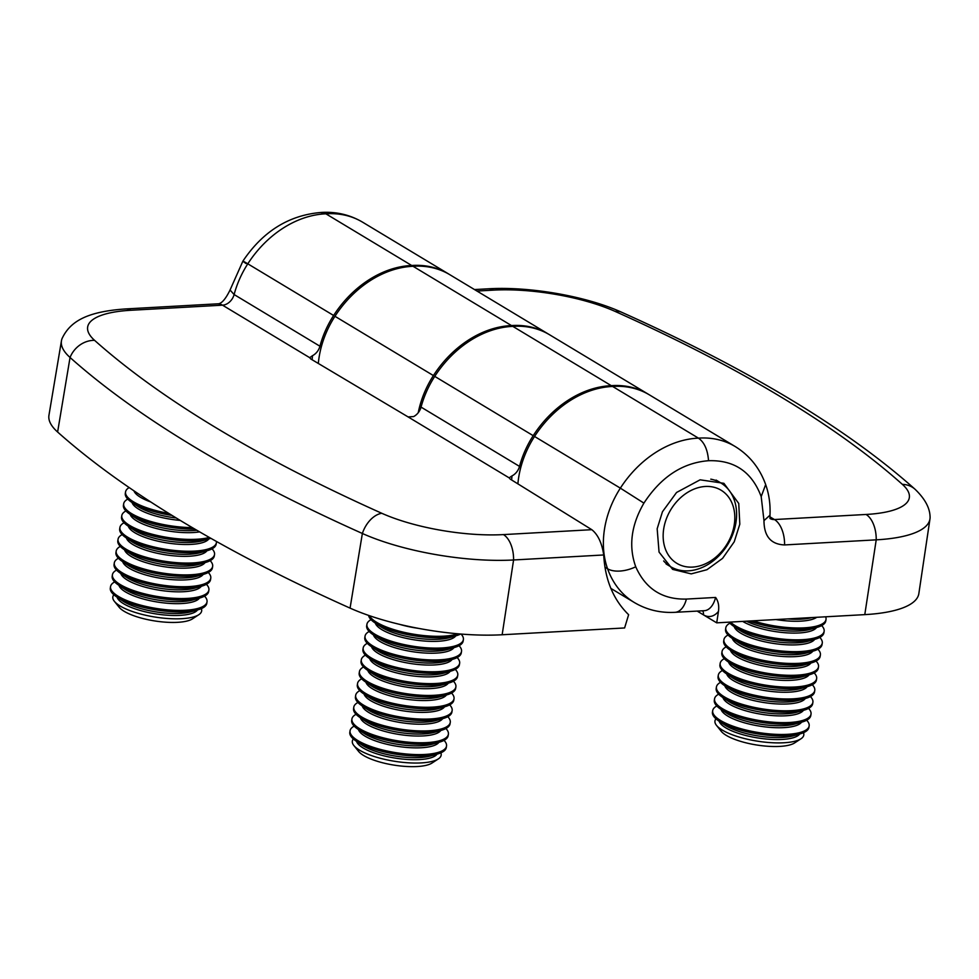 <?xml version="1.0" encoding="UTF-8"?>
<svg xmlns="http://www.w3.org/2000/svg" width="979" height="979" viewBox="0 0 979 979"><rect width="100%" height="100%" fill="white"/><g stroke="black" fill="none" stroke-linecap="round" stroke-linejoin="round"><path stroke-width="1.47" d="M825.64 616.794A48.84 14.44 -171 0 1 826.019 619.462A48.84 14.44 -171 0 1 804.395 627.845A48.84 14.44 -171 0 1 753.12 620.821M826.019 619.462L825.786 620.931A48.84 14.44 -171 0 1 817.049 627.38A48.84 14.44 -171 0 1 804.163 629.313A48.84 14.44 -171 0 1 749.253 621.041M821.662 625.593A48.84 14.44 -171 0 1 824.134 631.296A48.84 14.44 -171 0 1 802.523 639.679A48.84 14.44 -171 0 1 730.505 622.081M824.134 631.296L823.914 632.752A48.84 14.44 -171 0 1 815.177 639.214A48.84 14.44 -171 0 1 802.29 641.147A48.84 14.44 -171 0 1 733.748 626.315A48.84 14.44 -171 0 1 729.025 622.167M819.79 637.415A48.84 14.44 -171 0 1 822.262 643.13A48.84 14.44 -171 0 1 800.638 651.512A48.84 14.44 -171 0 1 750.171 644.745A48.84 14.44 -171 0 1 725.794 627.845A48.84 14.44 -171 0 1 729.918 623.182M822.262 643.13L822.03 644.586A48.84 14.44 -171 0 1 813.304 651.047A48.84 14.44 -171 0 1 800.418 652.969A48.84 14.44 -171 0 1 731.876 638.149A48.84 14.44 -171 0 1 725.574 629.313L725.794 627.845M817.918 649.248A48.84 14.44 -171 0 1 820.39 654.951A48.84 14.44 -171 0 1 798.766 663.334A48.84 14.44 -171 0 1 748.299 656.566A48.84 14.44 -171 0 1 723.922 639.679A48.84 14.44 -171 0 1 728.046 635.016M820.39 654.951L820.157 656.419A48.84 14.44 -171 0 1 811.432 662.869A48.84 14.44 -171 0 1 798.534 664.802A48.84 14.44 -171 0 1 730.004 649.97A48.84 14.44 -171 0 1 723.689 641.135L723.922 639.679M816.045 661.082A48.84 14.44 -171 0 1 818.517 666.785A48.84 14.44 -171 0 1 796.894 675.167A48.84 14.44 -171 0 1 746.426 668.4A48.84 14.44 -171 0 1 722.049 651.512A48.84 14.44 -171 0 1 726.173 646.85M818.517 666.785L818.285 668.253A48.84 14.44 -171 0 1 809.56 674.702A48.84 14.44 -171 0 1 796.661 676.636A48.84 14.44 -171 0 1 728.131 661.804A48.84 14.44 -171 0 1 721.817 652.969L722.049 651.512M814.173 672.916A48.84 14.44 -171 0 1 816.645 678.618A48.84 14.44 -171 0 1 795.021 687.001A48.84 14.44 -171 0 1 744.542 680.234A48.84 14.44 -171 0 1 720.177 663.334A48.84 14.44 -171 0 1 724.301 658.671M816.645 678.618L816.413 680.075A48.84 14.44 -171 0 1 807.687 686.536A48.84 14.44 -171 0 1 794.789 688.457A48.84 14.44 -171 0 1 726.247 673.638A48.84 14.44 -171 0 1 719.944 664.802L720.177 663.334M812.289 684.737A48.84 14.44 -171 0 1 814.773 690.452A48.84 14.44 -171 0 1 793.149 698.835A48.84 14.44 -171 0 1 742.669 692.055A48.84 14.44 -171 0 1 718.305 675.167A48.84 14.44 -171 0 1 722.429 670.505M814.773 690.452L814.54 691.908A48.84 14.44 -171 0 1 805.815 698.37A48.84 14.44 -171 0 1 792.917 700.291A48.84 14.44 -171 0 1 724.374 685.471A48.84 14.44 -171 0 1 718.072 676.636L718.305 675.167M810.416 696.571A48.84 14.44 -171 0 1 812.9 702.273A48.84 14.44 -171 0 1 791.277 710.656A48.84 14.44 -171 0 1 740.797 703.889A48.84 14.44 -171 0 1 716.432 687.001A48.84 14.44 -171 0 1 720.556 682.339M812.9 702.273L812.668 703.742A48.84 14.44 -171 0 1 803.943 710.191A48.84 14.44 -171 0 1 791.044 712.125A48.84 14.44 -171 0 1 722.502 697.293A48.84 14.44 -171 0 1 716.2 688.457L716.432 687.001M808.544 708.404A48.84 14.44 -171 0 1 811.028 714.107A48.84 14.44 -171 0 1 789.404 722.49A48.84 14.44 -171 0 1 738.925 715.722A48.84 14.44 -171 0 1 714.56 698.822A48.84 14.44 -171 0 1 718.672 694.172M806.672 720.226A48.84 14.44 -171 0 1 809.156 725.941A48.84 14.44 -171 0 1 787.532 734.323A48.84 14.44 -171 0 1 737.052 727.556A48.84 14.44 -171 0 1 712.688 710.656A48.84 14.44 -171 0 1 716.799 705.994M809.156 725.941L808.923 727.397A48.84 14.44 -171 0 1 800.186 733.858A48.84 14.44 -171 0 1 787.3 735.78A48.84 14.44 -171 0 1 718.757 720.96A48.84 14.44 -171 0 1 712.455 712.125L712.688 710.656M715.979 718.831A44.961 13.29 9 0 0 716.506 725.39A44.961 13.29 9 0 0 783.885 742.767A44.961 13.29 9 0 0 800.969 738.778A44.961 13.29 9 0 0 803.49 732.696M800.969 738.778L794.63 742.926A39.062 11.552 -171 0 1 779.786 746.402A39.062 11.552 -171 0 1 721.242 731.301L716.506 725.39M811.028 714.107L810.796 715.576A48.84 14.44 -171 0 1 802.07 722.025A48.84 14.44 -171 0 1 789.172 723.958A48.84 14.44 -171 0 1 720.63 709.126A48.84 14.44 -171 0 1 714.327 700.291L714.56 698.822M517.891 483.871A85.467 65.948 -58.9 0 1 518.699 477.299A85.467 65.948 -58.9 0 1 534.534 436.463A97.667 75.359 -58.9 0 1 612.621 386.46A97.667 75.359 -58.9 0 1 649.42 394.88L735.241 446.559A97.667 75.359 -58.9 0 0 698.443 438.139L612.621 386.46M318.322 363.503A85.467 65.948 -58.9 0 1 319.117 357.127A85.467 65.948 -58.9 0 1 334.953 316.29A97.667 75.359 -58.9 0 1 413.04 266.288A97.667 75.359 -58.9 0 1 449.838 274.707L548.289 333.998A97.667 75.359 121.1 0 0 511.503 325.579A97.667 75.359 121.1 0 0 433.403 375.569A85.467 65.948 121.1 0 0 418.241 412.71M657.166 528.77L659.051 552.083L672.646 569.386L691.235 573.878L706.96 569.705L722.575 558.373L734.238 541.791L739.806 524.181L738.741 503.451L723.897 483.32L700.107 479.82L676.562 492.474L662.453 511.76L657.166 528.77M548.962 334.402A97.667 75.359 121.1 0 0 548.289 333.998M770.02 516.888L774.438 519.543L866.072 514.464A97.667 28.88 9 0 0 902.381 484.372A1330.755 393.472 9 0 0 780.532 396.703A1330.755 393.472 9 0 0 615.191 311.444A97.667 28.88 9 0 0 493.514 290.127A24.414 13.755 86.8 0 0 488.521 288.793C529.676 286.333 586.274 296.184 621.53 312.203C684.162 340.276 740.148 369.144 789.478 398.82C838.844 428.533 880.684 458.661 914.986 489.194C924.641 498.446 929.658 507.477 930.05 516.288A121.396 35.893 -171 0 1 929.977 518.907A121.396 35.893 -171 0 1 876.217 539.845L784.583 544.936C770.901 544.385 764.036 536.284 763.975 520.632L761.197 496.61C751.909 471.878 734.36 459.91 708.539 460.717C682.583 462.749 661.045 476.895 643.913 503.12C631.149 525.16 628.42 546.38 635.738 566.78C645.602 588.905 662.489 599.674 686.389 599.075L715.6 597.447C718.292 601.13 719.247 605.793 718.451 611.422L716.714 622.84L697.183 611.092M716.714 622.84L864.787 614.628A122.081 36.101 9 0 0 918.853 593.568L929.977 518.907M511.503 325.579L413.04 266.288M708.539 460.717C707.695 449.777 704.329 442.251 698.443 438.139A97.667 75.359 -58.9 0 0 620.356 488.142L534.534 436.463M714.768 487.469A42.733 32.968 -58.9 0 1 731.142 535.929A42.733 32.968 -58.9 0 1 683.195 566.095A42.733 32.968 -58.9 0 1 666.821 517.634A42.733 32.968 -58.9 0 1 714.768 487.469M663.652 560.955A48.84 37.679 121.1 0 0 670.456 566.608A48.84 37.679 121.1 0 0 677.603 569.705A48.84 37.679 121.1 0 0 730.358 539.796A48.84 37.679 121.1 0 0 720.838 482.941A48.84 37.679 121.1 0 0 713.691 479.845A48.84 37.679 121.1 0 0 710.778 479.159M591.793 529.688C597.912 534.522 601.889 542.953 603.725 554.971L513.583 559.976A121.396 35.893 -171 0 1 362.365 533.482A1354.483 400.484 -171 0 1 194.075 446.705A1354.483 400.484 -171 0 1 70.047 357.482A121.396 35.893 -171 0 1 61.444 340.827A121.396 35.893 -171 0 1 62.179 338.318C70.378 321.014 87.694 311.493 125.887 308.923A24.414 13.755 86.8 0 1 130.892 310.27A97.667 28.88 9 0 0 94.584 340.349A1330.755 393.472 9 0 0 216.445 428.019A1330.755 393.472 9 0 0 381.773 513.277A97.667 28.88 9 0 0 503.451 534.595L591.793 529.688L510.132 479.049L509.215 477.801L512.017 475.892A104.043 80.29 121.1 0 0 511.613 479.979M509.202 477.887L408.108 416.919L413.64 416.564A12.213 9.423 121.1 0 0 421.056 407.105A85.467 65.948 -58.9 0 1 434.737 376.377A97.667 75.359 -58.9 0 1 512.825 326.374A97.667 75.359 -58.9 0 1 549.623 334.794L648.086 394.084A97.667 75.359 121.1 0 0 611.288 385.665A97.667 75.359 121.1 0 0 533.2 435.667A85.467 65.948 121.1 0 0 519.519 466.396A12.213 9.423 -58.9 0 1 512.017 475.892M449.165 274.316A97.667 75.359 121.1 0 0 448.504 273.9A97.667 75.359 121.1 0 0 411.706 265.493A97.667 75.359 121.1 0 0 333.619 315.483A85.467 65.948 121.1 0 0 319.937 346.223A12.213 9.423 -58.9 0 1 312.521 355.671A103.945 80.205 121.1 0 0 312.117 359.77M648.747 394.488A97.667 75.359 121.1 0 0 648.086 394.084M603.725 554.971C605.046 579.837 613.356 599.748 628.628 614.714L624.602 627.955L502.154 634.759A122.081 36.101 9 0 1 350.066 608.118A1355.169 400.692 9 0 1 57.614 432.02A122.081 36.101 9 0 1 48.95 415.267L61.444 340.827M408.108 416.919L310.698 358.914L309.707 357.678L312.521 355.671M245.998 263.522C241.372 260.243 241.972 260.341 247.797 263.816A97.667 75.359 121.1 0 1 325.885 213.814A97.667 75.359 121.1 0 1 362.683 222.233C349.919 214.707 335.956 211.452 320.769 212.48L325.885 213.814L411.706 265.493M512.825 326.374L611.288 385.665M457.915 633.792A48.84 14.44 -171 0 1 443.634 636.154A48.84 14.44 -171 0 1 369.401 615.669M460.656 634.025A48.84 14.44 -171 0 1 456.3 635.689A48.84 14.44 -171 0 1 443.401 637.61A48.84 14.44 -171 0 1 374.871 622.791A48.84 14.44 -171 0 1 368.569 615.387M461.06 634.062A48.84 14.44 -171 0 1 463.385 639.593A48.84 14.44 -171 0 1 441.762 647.976A48.84 14.44 -171 0 1 391.294 641.208A48.84 14.44 -171 0 1 366.917 624.321A48.84 14.44 -171 0 1 371.041 619.658M463.385 639.593L463.153 641.061A48.84 14.44 -171 0 1 454.427 647.511A48.84 14.44 -171 0 1 441.529 649.444A48.84 14.44 -171 0 1 372.999 634.612A48.84 14.44 -171 0 1 366.684 625.777L366.917 624.321M459.041 645.724A48.84 14.44 -171 0 1 461.513 651.427A48.84 14.44 -171 0 1 439.889 659.809A48.84 14.44 -171 0 1 389.409 653.042A48.84 14.44 -171 0 1 365.045 636.154A48.84 14.44 -171 0 1 369.169 631.492M461.513 651.427L461.28 652.895A48.84 14.44 -171 0 1 452.555 659.344A48.84 14.44 -171 0 1 439.657 661.278A48.84 14.44 -171 0 1 371.114 646.446A48.84 14.44 -171 0 1 364.812 637.61L365.045 636.154M457.156 657.558A48.84 14.44 -171 0 1 459.64 663.26A48.84 14.44 -171 0 1 438.017 671.643A48.84 14.44 -171 0 1 387.537 664.876A48.84 14.44 -171 0 1 363.172 647.976A48.84 14.44 -171 0 1 367.296 643.313M459.64 663.26L459.408 664.717A48.84 14.44 -171 0 1 450.683 671.178A48.84 14.44 -171 0 1 437.784 673.099A48.84 14.44 -171 0 1 369.242 658.28A48.84 14.44 -171 0 1 362.94 649.444L363.172 647.976M455.284 669.379A48.84 14.44 -171 0 1 457.768 675.094A48.84 14.44 -171 0 1 436.144 683.477A48.84 14.44 -171 0 1 385.665 676.697A48.84 14.44 -171 0 1 361.3 659.809A48.84 14.44 -171 0 1 365.424 655.147M457.768 675.094L457.536 676.55A48.84 14.44 -171 0 1 448.81 683.012A48.84 14.44 -171 0 1 435.912 684.933A48.84 14.44 -171 0 1 367.37 670.113A48.84 14.44 -171 0 1 361.067 661.278L361.3 659.809M453.412 681.213A48.84 14.44 -171 0 1 455.896 686.915A48.84 14.44 -171 0 1 434.272 695.298A48.84 14.44 -171 0 1 383.792 688.531A48.84 14.44 -171 0 1 359.428 671.643A48.84 14.44 -171 0 1 363.539 666.98M455.896 686.915L455.663 688.384A48.84 14.44 -171 0 1 446.938 694.833A48.84 14.44 -171 0 1 434.04 696.767A48.84 14.44 -171 0 1 365.497 681.935A48.84 14.44 -171 0 1 359.195 673.099L359.428 671.643M451.539 693.046A48.84 14.44 -171 0 1 454.023 698.749A48.84 14.44 -171 0 1 432.4 707.132A48.84 14.44 -171 0 1 381.92 700.364A48.84 14.44 -171 0 1 357.555 683.464A48.84 14.44 -171 0 1 361.667 678.814M454.023 698.749L453.791 700.218A48.84 14.44 -171 0 1 445.053 706.667A48.84 14.44 -171 0 1 432.167 708.6A48.84 14.44 -171 0 1 363.625 693.768A48.84 14.44 -171 0 1 357.323 684.933L357.555 683.464M449.667 704.868A48.84 14.44 -171 0 1 452.139 710.583A48.84 14.44 -171 0 1 430.527 718.965A48.84 14.44 -171 0 1 380.048 712.198A48.84 14.44 -171 0 1 355.683 695.298A48.84 14.44 -171 0 1 359.795 690.636M452.139 710.583L451.919 712.039A48.84 14.44 -171 0 1 443.181 718.5A48.84 14.44 -171 0 1 430.295 720.422A48.84 14.44 -171 0 1 361.753 705.602A48.84 14.44 -171 0 1 355.45 696.767L355.683 695.298M447.795 716.701A48.84 14.44 -171 0 1 450.267 722.404A48.84 14.44 -171 0 1 428.643 730.799A48.84 14.44 -171 0 1 378.175 724.019A48.84 14.44 -171 0 1 353.798 707.132A48.84 14.44 -171 0 1 357.922 702.469M450.267 722.404L450.034 723.873A48.84 14.44 -171 0 1 441.309 730.322A48.84 14.44 -171 0 1 428.423 732.255A48.84 14.44 -171 0 1 359.88 717.436A48.84 14.44 -171 0 1 353.578 708.588L353.798 707.132M445.922 728.535A48.84 14.44 -171 0 1 448.394 734.238A48.84 14.44 -171 0 1 426.771 742.62A48.84 14.44 -171 0 1 376.303 735.853A48.84 14.44 -171 0 1 351.926 718.965A48.84 14.44 -171 0 1 356.05 714.303M444.05 740.369A48.84 14.44 -171 0 1 446.522 746.071A48.84 14.44 -171 0 1 424.898 754.454A48.84 14.44 -171 0 1 374.431 747.687A48.84 14.44 -171 0 1 350.054 730.787A48.84 14.44 -171 0 1 354.178 726.124M446.522 746.071L446.289 747.528A48.84 14.44 -171 0 1 437.564 753.989A48.84 14.44 -171 0 1 424.666 755.923A48.84 14.44 -171 0 1 356.136 741.091A48.84 14.44 -171 0 1 349.821 732.255L350.054 730.787M353.358 738.974A44.961 13.29 9 0 0 353.872 745.533A44.961 13.29 9 0 0 421.251 762.91A44.961 13.29 9 0 0 438.335 758.909A44.961 13.29 9 0 0 440.856 752.827M438.335 758.909L431.996 763.057A39.062 11.552 -171 0 1 417.152 766.533A39.062 11.552 -171 0 1 358.62 751.431L353.872 745.533M448.394 734.238L448.162 735.706A48.84 14.44 -171 0 1 439.436 742.155A48.84 14.44 -171 0 1 426.538 744.089A48.84 14.44 -171 0 1 358.008 729.257A48.84 14.44 -171 0 1 351.694 720.422L351.926 718.965M168.743 513.375A48.84 14.44 -171 0 1 125.545 491.935A48.84 14.44 -171 0 1 129.155 487.566M172.047 515.419A48.84 14.44 -171 0 1 131.627 502.239A48.84 14.44 -171 0 1 125.312 493.404L125.545 491.935M192.276 527.583A48.84 14.44 -171 0 1 123.672 503.769A48.84 14.44 -171 0 1 127.796 499.106M194.723 529.027A48.84 14.44 -171 0 1 129.742 514.073A48.84 14.44 -171 0 1 123.44 505.237L123.672 503.769M209.273 537.41A48.84 14.44 -171 0 1 196.644 539.258A48.84 14.44 -171 0 1 146.165 532.49A48.84 14.44 -171 0 1 121.8 515.603A48.84 14.44 -171 0 1 125.924 510.94M210.852 538.315A48.84 14.44 -171 0 1 209.31 538.793A48.84 14.44 -171 0 1 196.412 540.726A48.84 14.44 -171 0 1 127.87 525.894A48.84 14.44 -171 0 1 121.567 517.059L121.8 515.603M216.408 541.436A48.84 14.44 -171 0 1 216.396 542.709A48.84 14.44 -171 0 1 194.772 551.091A48.84 14.44 -171 0 1 144.292 544.324A48.84 14.44 -171 0 1 119.927 527.424A48.84 14.44 -171 0 1 124.039 522.774M216.396 542.709L216.163 544.177A48.84 14.44 -171 0 1 207.438 550.626A48.84 14.44 -171 0 1 194.54 552.56A48.84 14.44 -171 0 1 125.997 537.728A48.84 14.44 -171 0 1 119.695 528.893L119.927 527.424M212.039 548.827A48.84 14.44 -171 0 1 214.523 554.542A48.84 14.44 -171 0 1 192.9 562.925A48.84 14.44 -171 0 1 142.42 556.158A48.84 14.44 -171 0 1 118.055 539.258A48.84 14.44 -171 0 1 122.167 534.595M214.523 554.542L214.291 555.999A48.84 14.44 -171 0 1 205.553 562.46A48.84 14.44 -171 0 1 192.667 564.381A48.84 14.44 -171 0 1 124.125 549.562A48.84 14.44 -171 0 1 117.823 540.726L118.055 539.258M210.167 560.661A48.84 14.44 -171 0 1 212.651 566.364A48.84 14.44 -171 0 1 191.027 574.759A48.84 14.44 -171 0 1 140.548 567.979A48.84 14.44 -171 0 1 116.183 551.091A48.84 14.44 -171 0 1 120.295 546.429M212.651 566.364L212.419 567.832A48.84 14.44 -171 0 1 203.681 574.281A48.84 14.44 -171 0 1 190.795 576.215A48.84 14.44 -171 0 1 122.253 561.395A48.84 14.44 -171 0 1 115.95 552.548L116.183 551.091M208.294 572.495A48.84 14.44 -171 0 1 210.766 578.197A48.84 14.44 -171 0 1 189.143 586.58A48.84 14.44 -171 0 1 138.675 579.813A48.84 14.44 -171 0 1 114.298 562.925A48.84 14.44 -171 0 1 118.422 558.263M210.766 578.197L210.534 579.666A48.84 14.44 -171 0 1 201.809 586.115A48.84 14.44 -171 0 1 188.923 588.049A48.84 14.44 -171 0 1 120.38 573.217A48.84 14.44 -171 0 1 114.078 564.381L114.298 562.925M206.422 584.328A48.84 14.44 -171 0 1 208.894 590.031A48.84 14.44 -171 0 1 187.27 598.414A48.84 14.44 -171 0 1 136.803 591.646A48.84 14.44 -171 0 1 112.426 574.746A48.84 14.44 -171 0 1 116.55 570.084M204.55 596.15A48.84 14.44 -171 0 1 207.022 601.865A48.84 14.44 -171 0 1 185.398 610.247A48.84 14.44 -171 0 1 134.931 603.468A48.84 14.44 -171 0 1 110.554 586.58A48.84 14.44 -171 0 1 114.678 581.918M207.022 601.865L206.789 603.321A48.84 14.44 -171 0 1 198.064 609.782A48.84 14.44 -171 0 1 185.166 611.704A48.84 14.44 -171 0 1 116.636 596.884A48.84 14.44 -171 0 1 110.321 588.049L110.554 586.58M113.858 594.755A44.961 13.29 9 0 0 114.372 601.314A44.961 13.29 9 0 0 181.751 618.691A44.961 13.29 9 0 0 198.835 614.69A44.961 13.29 9 0 0 201.356 608.62M198.835 614.69L192.496 618.85A39.062 11.552 -171 0 1 177.664 622.326A39.062 11.552 -171 0 1 119.12 607.225L114.372 601.314M208.894 590.031L208.662 591.487A48.84 14.44 -171 0 1 199.936 597.949A48.84 14.44 -171 0 1 187.038 599.882A48.84 14.44 -171 0 1 118.508 585.05A48.84 14.44 -171 0 1 112.193 576.215L112.426 574.746M816.78 617.284A41.155 12.164 -171 0 1 800.871 621.139A41.155 12.164 -171 0 1 775.931 619.56M816.547 627.527A41.155 12.164 -171 0 1 798.999 632.972A41.155 12.164 -171 0 1 742.694 621.408M814.675 639.36A41.155 12.164 -171 0 1 797.114 644.806A41.155 12.164 -171 0 1 734.189 626.609M812.803 651.194A41.155 12.164 -171 0 1 795.242 656.628A41.155 12.164 -171 0 1 732.316 638.443M810.918 663.016A41.155 12.164 -171 0 1 793.369 668.461A41.155 12.164 -171 0 1 730.444 650.276M809.046 674.849A41.155 12.164 -171 0 1 791.497 680.295A41.155 12.164 -171 0 1 728.572 662.098M807.173 686.683A41.155 12.164 -171 0 1 789.625 692.129A41.155 12.164 -171 0 1 726.687 673.931M805.301 698.504A41.155 12.164 -171 0 1 787.752 703.95A41.155 12.164 -171 0 1 724.815 685.765M803.429 710.338A41.155 12.164 -171 0 1 785.88 715.784A41.155 12.164 -171 0 1 722.943 697.599M799.684 734.005A41.155 12.164 -171 0 1 782.135 739.439A41.155 12.164 -171 0 1 719.198 721.254M801.556 722.172A41.155 12.164 -171 0 1 784.008 727.617A41.155 12.164 -171 0 1 721.07 709.42M811.909 617.565A41.155 12.164 -171 0 1 801.189 619.144A41.155 12.164 -171 0 1 787.446 618.924M817.049 627.38L810.171 629.35A41.155 12.164 -171 0 1 799.305 630.978A41.155 12.164 -171 0 1 746.341 621.2M815.177 639.214L808.299 641.184A41.155 12.164 -171 0 1 797.432 642.811A41.155 12.164 -171 0 1 739.683 630.317L733.748 626.315M813.304 651.047L806.427 653.005A41.155 12.164 -171 0 1 795.56 654.633A41.155 12.164 -171 0 1 737.811 642.138L731.876 638.149M811.432 662.869L804.554 664.839A41.155 12.164 -171 0 1 793.688 666.466A41.155 12.164 -171 0 1 735.939 653.972L730.004 649.97M809.56 674.702L802.682 676.673A41.155 12.164 -171 0 1 791.815 678.3A41.155 12.164 -171 0 1 734.066 665.806L728.131 661.804M807.687 686.536L800.81 688.506A41.155 12.164 -171 0 1 789.943 690.122A41.155 12.164 -171 0 1 732.182 677.639L726.247 673.638M805.815 698.37L798.937 700.328A41.155 12.164 -171 0 1 788.071 701.955A41.155 12.164 -171 0 1 730.31 689.461L724.374 685.471M803.943 710.191L797.065 712.161A41.155 12.164 -171 0 1 786.198 713.789A41.155 12.164 -171 0 1 728.437 701.294L722.502 697.293M800.186 733.858L793.308 735.829A41.155 12.164 -171 0 1 782.441 737.444A41.155 12.164 -171 0 1 724.693 724.949L718.757 720.96M802.07 722.025L795.181 723.995A41.155 12.164 -171 0 1 784.314 725.623A41.155 12.164 -171 0 1 726.565 713.128L720.63 709.126M621.53 312.203A24.414 15.75 114.1 0 0 615.191 311.444M715.6 597.447A24.414 13.755 -93.2 0 1 704.28 610.7L675.069 612.316C660.299 613.111 646.703 609.831 634.282 602.489A97.667 75.359 -58.9 0 1 607.58 568.775A85.467 65.948 -58.9 0 1 604.52 528.978A85.467 65.948 -58.9 0 1 620.356 488.142L643.913 503.12M635.738 566.78A24.414 13.131 -19.6 0 1 607.58 568.775L604.936 567.184M493.514 290.127L476.981 291.044M433.403 375.569L334.953 316.29M866.072 514.464A24.414 13.755 -93.2 0 1 876.217 539.845L864.787 614.628M718.451 611.422A30.52 17.194 86.8 0 1 703.411 614.836A6.107 4.711 -58.9 0 0 702.543 610.798M770.436 518.735A12.213 9.423 121.1 0 0 774.438 519.543A24.414 13.755 -93.2 0 1 784.583 544.936M914.986 489.194A24.414 21.195 131.7 0 0 902.381 484.372M763.975 520.632L769.983 515.199C770.51 504.466 769.078 494.26 765.664 484.568C759.741 468.121 749.608 455.455 735.241 446.559M675.069 612.316A24.414 13.755 -93.2 0 0 686.389 599.075M761.197 496.61L765.664 484.568M350.066 608.118L362.365 533.482A24.414 15.75 -65.9 0 1 381.773 513.277M309.707 357.678L222.527 305.179L130.892 310.27M319.937 346.223L234.116 294.544A12.213 9.423 -58.9 0 1 222.527 305.179A24.414 13.755 86.8 0 0 217.522 303.833C221.242 304.09 225.415 299.476 230.053 290.017L234.116 294.544A85.467 65.948 121.1 0 1 247.797 263.816L333.619 315.483M434.737 376.377L533.2 435.667M421.056 407.105L519.519 466.396M503.451 534.595A24.414 13.755 -93.2 0 1 513.583 559.976L502.154 634.759M94.584 340.349A24.414 21.195 -48.3 0 0 70.047 357.482L57.614 432.02M455.786 635.836A41.155 12.164 -171 0 1 438.237 641.269A41.155 12.164 -171 0 1 375.312 623.085M453.913 647.657A41.155 12.164 -171 0 1 436.365 653.103A41.155 12.164 -171 0 1 373.44 634.918M452.041 659.491A41.155 12.164 -171 0 1 434.492 664.937A41.155 12.164 -171 0 1 371.555 646.74M450.169 671.325A41.155 12.164 -171 0 1 432.62 676.77A41.155 12.164 -171 0 1 369.683 658.573M448.296 683.158A41.155 12.164 -171 0 1 430.748 688.592A41.155 12.164 -171 0 1 367.81 670.407M446.424 694.98A41.155 12.164 -171 0 1 428.875 700.426A41.155 12.164 -171 0 1 365.938 682.241M444.552 706.814A41.155 12.164 -171 0 1 427.003 712.259A41.155 12.164 -171 0 1 364.066 694.062M442.679 718.647A41.155 12.164 -171 0 1 425.119 724.081A41.155 12.164 -171 0 1 362.193 705.896M440.807 730.469A41.155 12.164 -171 0 1 423.246 735.914A41.155 12.164 -171 0 1 360.321 717.729M437.05 754.136A41.155 12.164 -171 0 1 419.501 759.582A41.155 12.164 -171 0 1 356.564 741.384M438.922 742.302A41.155 12.164 -171 0 1 421.374 747.748A41.155 12.164 -171 0 1 358.449 729.551M418.376 628.347A41.155 12.164 -171 0 1 399.456 624.308M456.3 635.689L449.422 637.659A41.155 12.164 -171 0 1 438.555 639.275A41.155 12.164 -171 0 1 380.807 626.78L374.871 622.791M454.427 647.511L447.55 649.481A41.155 12.164 -171 0 1 436.683 651.108A41.155 12.164 -171 0 1 378.934 638.614L372.999 634.612M452.555 659.344L445.678 661.314A41.155 12.164 -171 0 1 434.811 662.942A41.155 12.164 -171 0 1 377.05 650.448L371.114 646.446M450.683 671.178L443.805 673.148A41.155 12.164 -171 0 1 432.938 674.776A41.155 12.164 -171 0 1 375.177 662.281L369.242 658.28M448.81 683.012L441.933 684.97A41.155 12.164 -171 0 1 431.066 686.597A41.155 12.164 -171 0 1 373.305 674.103L367.37 670.113M446.938 694.833L440.048 696.803A41.155 12.164 -171 0 1 429.194 698.431A41.155 12.164 -171 0 1 371.433 685.936L365.497 681.935M445.053 706.667L438.176 708.637A41.155 12.164 -171 0 1 427.309 710.264A41.155 12.164 -171 0 1 369.56 697.77L363.625 693.768M443.181 718.5L436.304 720.471A41.155 12.164 -171 0 1 425.437 722.086A41.155 12.164 -171 0 1 367.688 709.591L361.753 705.602M441.309 730.322L434.431 732.292A41.155 12.164 -171 0 1 423.564 733.92A41.155 12.164 -171 0 1 365.816 721.425L359.88 717.436M437.564 753.989L430.687 755.959A41.155 12.164 -171 0 1 419.82 757.587A41.155 12.164 -171 0 1 362.071 745.092L356.136 741.091M439.436 742.155L432.559 744.126A41.155 12.164 -171 0 1 421.692 745.753A41.155 12.164 -171 0 1 363.943 733.259L358.008 729.257M150.79 501.994A41.155 12.164 -171 0 1 133.976 490.858M180.234 520.412A41.155 12.164 -171 0 1 132.055 502.533M199.618 531.878A41.155 12.164 -171 0 1 193.12 532.552A41.155 12.164 -171 0 1 130.183 514.367M208.796 538.939A41.155 12.164 -171 0 1 191.248 544.385A41.155 12.164 -171 0 1 128.31 526.2M206.924 550.773A41.155 12.164 -171 0 1 189.375 556.219A41.155 12.164 -171 0 1 126.438 538.022M205.052 562.607A41.155 12.164 -171 0 1 187.503 568.04A41.155 12.164 -171 0 1 124.566 549.855M203.179 574.428A41.155 12.164 -171 0 1 185.618 579.874A41.155 12.164 -171 0 1 122.693 561.689M201.307 586.262A41.155 12.164 -171 0 1 183.746 591.708A41.155 12.164 -171 0 1 120.821 573.51M197.55 609.929A41.155 12.164 -171 0 1 180.001 615.363A41.155 12.164 -171 0 1 117.076 597.178M199.435 598.096A41.155 12.164 -171 0 1 181.874 603.541A41.155 12.164 -171 0 1 118.948 585.344M176.22 517.977A41.155 12.164 -171 0 1 137.549 506.241L131.627 502.239M196.889 530.288A41.155 12.164 -171 0 1 193.438 530.557A41.155 12.164 -171 0 1 135.677 518.062L129.742 514.073M209.31 538.793L202.433 540.763A41.155 12.164 -171 0 1 191.566 542.39A41.155 12.164 -171 0 1 133.805 529.896L127.87 525.894M207.438 550.626L200.548 552.597A41.155 12.164 -171 0 1 189.693 554.224A41.155 12.164 -171 0 1 131.932 541.73L125.997 537.728M205.553 562.46L198.676 564.43A41.155 12.164 -171 0 1 187.809 566.046A41.155 12.164 -171 0 1 130.06 553.551L124.125 549.562M203.681 574.281L196.803 576.252A41.155 12.164 -171 0 1 185.937 577.879A41.155 12.164 -171 0 1 128.188 565.385L122.253 561.395M201.809 586.115L194.931 588.085A41.155 12.164 -171 0 1 184.064 589.713A41.155 12.164 -171 0 1 126.315 577.218L120.38 573.217M198.064 609.782L191.186 611.74A41.155 12.164 -171 0 1 180.32 613.368A41.155 12.164 -171 0 1 122.571 600.873L116.636 596.884M199.936 597.949L193.059 599.919A41.155 12.164 -171 0 1 182.192 601.547A41.155 12.164 -171 0 1 124.443 589.052L118.508 585.05M634.282 602.489L610.835 588.379M488.521 288.793L474.509 289.564M769.971 518.491L769.996 515.199M720.838 482.941L716.114 480.089M670.456 566.608L666.124 564.002M362.683 222.233L448.504 273.9M217.522 303.833L125.887 308.923M230.053 290.017L242.902 261.124C262.837 231.399 288.866 215.184 321.002 212.467"/></g></svg>
